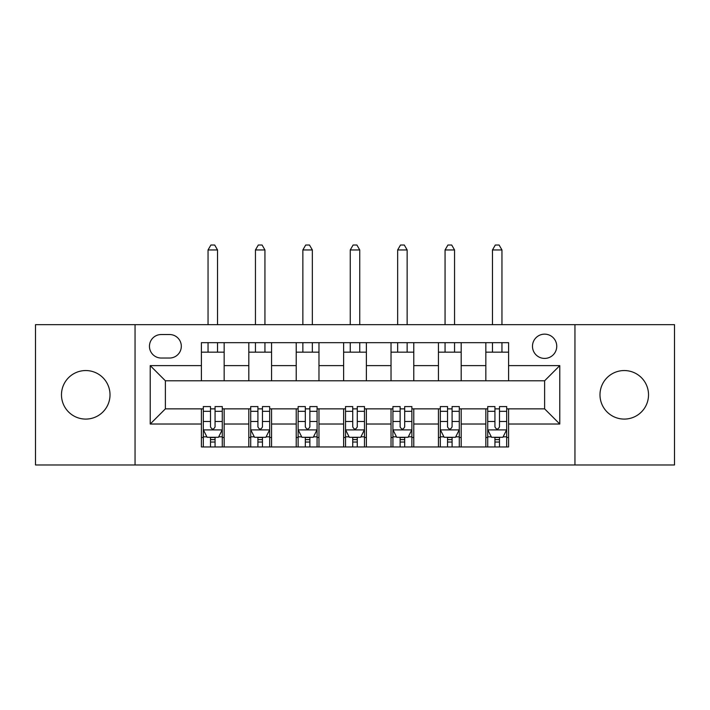 <?xml version="1.0" encoding="UTF-8"?>
<svg xmlns="http://www.w3.org/2000/svg" width="710" height="710" viewBox="0 0 710 710"><rect width="100%" height="100%" fill="white"/><g stroke="black" fill="none" stroke-linecap="round" stroke-linejoin="round"><path stroke-width="1.06" d="M624.25 370.549A24.273 24.273 0 0 0 599.985 394.822A24.273 24.273 0 0 0 624.25 419.086A24.273 24.273 0 0 0 648.523 394.822A24.273 24.273 0 0 0 624.25 370.549M85.75 370.549A24.273 24.273 0 0 0 61.477 394.822A24.273 24.273 0 0 0 85.75 419.086A24.273 24.273 0 0 0 110.014 394.822A24.273 24.273 0 0 0 85.75 370.549M544.614 334.144A12.132 12.132 0 0 0 532.482 346.276A12.132 12.132 0 0 0 544.614 358.417A12.132 12.132 0 0 0 556.746 346.276A12.132 12.132 0 0 0 544.614 334.144M574.949 464.979L674.5 464.979L674.5 324.665L574.949 324.665L574.949 464.979L135.051 464.979L135.051 324.665L35.5 324.665L35.5 464.979L135.051 464.979M161.214 358.035L169.557 358.035A11.759 11.759 0 0 0 181.316 346.276A11.759 11.759 0 0 0 169.557 334.525L161.214 334.525A11.759 11.759 0 0 0 149.455 346.276A11.759 11.759 0 0 0 161.214 358.035M574.949 324.665L135.051 324.665M201.409 424.021L150.218 424.021L150.218 365.614L201.409 365.614L201.409 380.791L165.386 380.791L165.386 408.853L201.409 408.853L201.409 446.963L508.591 446.963L508.591 408.853L544.614 408.853L544.614 380.791L508.591 380.791L508.591 365.614L559.782 365.614L559.782 424.021L508.591 424.021M508.591 365.614L508.591 342.673L201.409 342.673L201.409 365.614M485.835 342.673L485.835 380.791L508.591 380.791M485.835 380.791L201.409 380.791M201.409 408.853L203.309 408.853M210.515 408.853L215.068 408.853M222.274 408.853L224.165 408.853L224.165 446.963M250.71 408.853L224.165 408.853M257.916 408.853L262.469 408.853M269.676 408.853L271.566 408.853L271.566 446.963M298.12 408.853L271.566 408.853M305.318 408.853L309.871 408.853M317.077 408.853L318.976 408.853L318.976 446.963M345.522 408.853L318.976 408.853M352.728 408.853L357.272 408.853M364.478 408.853L366.378 408.853L366.378 446.963M392.923 408.853L366.378 408.853M400.129 408.853L404.682 408.853M411.88 408.853L413.779 408.853L413.779 446.963M440.324 408.853L413.779 408.853M447.531 408.853L452.084 408.853M459.29 408.853L461.18 408.853L461.18 446.963M487.726 408.853L461.18 408.853M494.932 408.853L499.485 408.853M506.691 408.853L508.591 408.853M224.165 342.673L224.165 380.791M201.409 352.16L224.165 352.16M201.409 437.484L203.309 437.484M210.515 437.484L215.068 437.484M222.274 437.484L224.165 437.484M248.82 408.853L248.82 446.963M248.82 342.673L248.82 380.791M271.566 342.673L271.566 380.791M248.82 352.16L271.566 352.16M248.82 437.484L250.71 437.484M257.916 437.484L262.469 437.484M269.676 437.484L271.566 437.484M296.221 408.853L296.221 446.963M296.221 437.484L298.12 437.484M305.318 437.484L309.871 437.484M317.077 437.484L318.976 437.484M296.221 342.673L296.221 380.791M318.976 342.673L318.976 380.791M296.221 352.16L318.976 352.16M343.622 408.853L343.622 446.963M343.622 437.484L345.522 437.484M352.728 437.484L357.272 437.484M364.478 437.484L366.378 437.484M343.622 342.673L343.622 380.791M366.378 342.673L366.378 380.791M343.622 352.16L366.378 352.16M391.024 408.853L391.024 446.963M391.024 437.484L392.923 437.484M400.129 437.484L404.682 437.484M411.88 437.484L413.779 437.484M391.024 342.673L391.024 380.791M413.779 342.673L413.779 380.791M391.024 352.16L413.779 352.16M438.434 408.853L438.434 446.963M438.434 437.484L440.324 437.484M447.531 437.484L452.084 437.484M459.29 437.484L461.18 437.484M438.434 342.673L438.434 380.791M461.18 342.673L461.18 380.791M438.434 352.16L461.18 352.16M485.835 408.853L485.835 446.963M485.835 437.484L487.726 437.484M494.932 437.484L499.485 437.484M506.691 437.484L508.591 437.484M485.835 352.16L508.591 352.16M165.386 380.791L150.218 365.614M165.386 408.853L150.218 424.021M559.782 365.614L544.614 380.791M559.782 424.021L544.614 408.853M210.515 442.037L215.068 442.037M203.309 411.33L210.515 411.33L210.515 406.573L203.309 406.573L203.309 429.71L207.098 437.289L218.476 437.289L222.274 429.71L222.274 406.573L215.068 406.573L215.068 411.33L222.274 411.33M222.274 429.71L222.274 446.963M203.309 429.71L203.309 446.963M215.068 437.289L215.068 446.963M210.515 446.963L210.515 437.289M210.515 411.33L210.515 426.861C212.033 429.79 213.541 429.79 215.068 426.861L215.068 411.33M217.526 352.16L217.526 342.673M217.526 324.665L217.526 249.955L208.048 249.955L208.048 324.665M208.048 352.16L208.048 342.673M208.048 249.955L210.897 245.021L214.686 245.021L217.526 249.955M257.916 442.037L262.469 442.037M250.71 411.33L257.916 411.33L257.916 406.573L250.71 406.573L250.71 429.71L254.508 437.289L265.877 437.289L269.676 429.71L269.676 406.573L262.469 406.573L262.469 411.33L269.676 411.33M269.676 429.71L269.676 446.963M250.71 429.71L250.71 446.963M262.469 437.289L262.469 446.963M257.916 446.963L257.916 437.289M257.916 411.33L257.916 426.861C259.434 429.79 260.952 429.79 262.469 426.861L262.469 411.33M264.936 352.16L264.936 342.673M264.936 324.665L264.936 249.955L255.449 249.955L255.449 324.665M255.449 352.16L255.449 342.673M255.449 249.955L258.298 245.021L262.088 245.021L264.936 249.955M305.318 442.037L309.871 442.037M298.12 411.33L305.318 411.33L305.318 406.573L298.12 406.573L298.12 429.71L301.91 437.289L313.287 437.289L317.077 429.71L317.077 406.573L309.871 406.573L309.871 411.33L317.077 411.33M317.077 429.71L317.077 446.963M298.12 429.71L298.12 446.963M309.871 437.289L309.871 446.963M305.318 446.963L305.318 437.289M305.318 411.33L305.318 426.861C306.835 429.79 308.353 429.79 309.871 426.861L309.871 411.33M312.338 352.16L312.338 342.673M312.338 324.665L312.338 249.955L302.859 249.955L302.859 324.665M302.859 352.16L302.859 342.673M302.859 249.955L305.699 245.021L309.489 245.021L312.338 249.955M352.728 442.037L357.272 442.037M345.522 411.33L352.728 411.33L352.728 406.573L345.522 406.573L345.522 429.71L349.311 437.289L360.689 437.289L364.478 429.71L364.478 406.573L357.272 406.573L357.272 411.33L364.478 411.33M364.478 429.71L364.478 446.963M345.522 429.71L345.522 446.963M357.272 437.289L357.272 446.963M352.728 446.963L352.728 437.289M352.728 411.33L352.728 426.861C354.237 429.79 355.754 429.79 357.272 426.861L357.272 411.33M359.739 352.16L359.739 342.673M359.739 324.665L359.739 249.955L350.261 249.955L350.261 324.665M350.261 352.16L350.261 342.673M350.261 249.955L353.101 245.021L356.899 245.021L359.739 249.955M400.129 442.037L404.682 442.037M392.923 411.33L400.129 411.33L400.129 406.573L392.923 406.573L392.923 429.71L396.712 437.289L408.09 437.289L411.88 429.71L411.88 406.573L404.682 406.573L404.682 411.33L411.88 411.33M411.88 429.71L411.88 446.963M392.923 429.71L392.923 446.963M404.682 437.289L404.682 446.963M400.129 446.963L400.129 437.289M400.129 411.33L400.129 426.861C401.647 429.79 403.156 429.79 404.682 426.861L404.682 411.33M407.141 352.16L407.141 342.673M407.141 324.665L407.141 249.955L397.662 249.955L397.662 324.665M397.662 352.16L397.662 342.673M397.662 249.955L400.511 245.021L404.301 245.021L407.141 249.955M447.531 442.037L452.084 442.037M440.324 411.33L447.531 411.33L447.531 406.573L440.324 406.573L440.324 429.71L444.123 437.289L455.492 437.289L459.29 429.71L459.29 406.573L452.084 406.573L452.084 411.33L459.29 411.33M459.29 429.71L459.29 446.963M440.324 429.71L440.324 446.963M452.084 437.289L452.084 446.963M447.531 446.963L447.531 437.289M447.531 411.33L447.531 426.861C449.048 429.79 450.566 429.79 452.084 426.861L452.084 411.33M454.551 352.16L454.551 342.673M454.551 324.665L454.551 249.955L445.063 249.955L445.063 324.665M445.063 352.16L445.063 342.673M445.063 249.955L447.912 245.021L451.702 245.021L454.551 249.955M494.932 442.037L499.485 442.037M487.726 411.33L494.932 411.33L494.932 406.573L487.726 406.573L487.726 429.71L491.524 437.289L502.902 437.289L506.691 429.71L506.691 406.573L499.485 406.573L499.485 411.33L506.691 411.33M506.691 429.71L506.691 446.963M487.726 429.71L487.726 446.963M499.485 437.289L499.485 446.963M494.932 446.963L494.932 437.289M494.932 411.33L494.932 426.861C496.45 429.79 497.967 429.79 499.485 426.861L499.485 411.33M501.952 352.16L501.952 342.673M501.952 324.665L501.952 249.955L492.474 249.955L492.474 324.665M492.474 352.16L492.474 342.673M492.474 249.955L495.314 245.021L499.103 245.021L501.952 249.955M248.82 424.021L224.165 424.021M248.82 365.614L224.165 365.614M296.221 365.614L271.566 365.614M296.221 424.021L271.566 424.021M343.622 365.614L318.976 365.614M343.622 424.021L318.976 424.021M391.024 365.614L366.378 365.614M391.024 424.021L366.378 424.021M438.434 365.614L413.779 365.614M438.434 424.021L413.779 424.021M485.835 365.614L461.18 365.614M485.835 424.021L461.18 424.021M203.406 429.896L222.177 429.896M222.274 436.836L218.707 436.836M206.876 436.836L203.309 436.836M215.068 421.491L222.274 421.491M203.309 421.491L210.515 421.491M210.515 439.623L215.068 439.623M250.808 429.896L269.578 429.896M269.676 436.836L266.108 436.836M254.278 436.836L250.71 436.836M262.469 421.491L269.676 421.491M250.71 421.491L257.916 421.491M257.916 439.623L262.469 439.623M298.209 429.896L316.98 429.896M317.077 436.836L313.509 436.836M301.679 436.836L298.12 436.836M309.871 421.491L317.077 421.491M298.12 421.491L305.318 421.491M305.318 439.623L309.871 439.623M345.61 429.896L364.39 429.896M364.478 436.836L360.92 436.836M349.08 436.836L345.522 436.836M357.272 421.491L364.478 421.491M345.522 421.491L352.728 421.491M352.728 439.623L357.272 439.623M393.02 429.896L411.791 429.896M411.88 436.836L408.321 436.836M396.491 436.836L392.923 436.836M404.682 421.491L411.88 421.491M392.923 421.491L400.129 421.491M400.129 439.623L404.682 439.623M440.422 429.896L459.192 429.896M459.29 436.836L455.722 436.836M443.892 436.836L440.324 436.836M452.084 421.491L459.29 421.491M440.324 421.491L447.531 421.491M447.531 439.623L452.084 439.623M487.823 429.896L506.594 429.896M506.691 436.836L503.124 436.836M491.293 436.836L487.726 436.836M499.485 421.491L506.691 421.491M487.726 421.491L494.932 421.491M494.932 439.623L499.485 439.623"/></g></svg>
